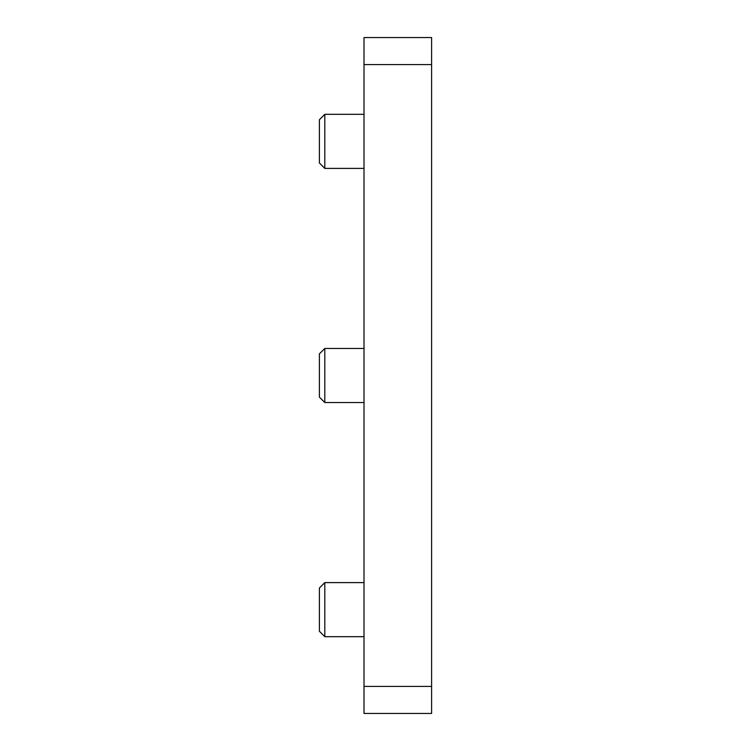 <?xml version="1.0" encoding="UTF-8"?>
<svg xmlns="http://www.w3.org/2000/svg" width="751" height="751" viewBox="0 0 751 751"><rect width="100%" height="100%" fill="white"/><g stroke="black" fill="none" stroke-linecap="round" stroke-linejoin="round"><path stroke-width="1.13" d="M431.6 64.586L364.01 64.586L364.01 37.55L431.6 37.55L431.6 713.45L364.01 713.45L364.01 686.414L431.6 686.414M364.01 64.586L364.01 686.414M324.808 582.607L319.4 588.014L319.4 631.272L324.808 636.679L324.808 582.607L364.01 582.607M324.808 636.679L364.01 636.679M324.808 348.464L319.4 353.871L319.4 397.129L324.808 402.536L324.808 348.464L364.01 348.464M324.808 402.536L364.01 402.536M324.808 114.321L319.4 119.728L319.4 162.986L324.808 168.393L324.808 114.321L364.01 114.321M324.808 168.393L364.01 168.393"/></g></svg>
